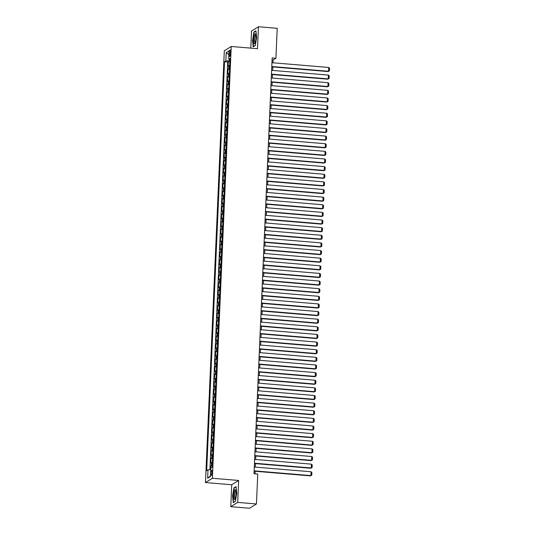 <?xml version="1.0" encoding="UTF-8"?>
<svg xmlns="http://www.w3.org/2000/svg" width="535" height="535" viewBox="0 0 535 535"><rect width="100%" height="100%" fill="white"/><g stroke="black" fill="none" stroke-linecap="round" stroke-linejoin="round"><path stroke-width="0.8" d="M212.181 472.458A2.474 0.575 -85.2 0 0 211.786 470.359A2.474 0.575 -85.2 0 0 210.984 473.201A2.474 0.575 -85.2 0 0 211.372 475.301A2.474 0.575 -85.2 0 0 212.181 472.458M230.772 506.685L237.687 502.398L238.65 480.47L231.729 484.75L230.772 506.685L249.537 508.25L256.452 503.97L257.756 474.023L254.005 473.709L272.161 57.947L275.913 58.261L277.217 28.315L258.459 26.75L251.544 31.03L250.795 48.123M231.729 484.75L205.46 482.557L224.312 50.771L231.234 46.491L212.382 478.27L205.46 482.557M229.689 65.584A3.096 0.508 -177.5 0 0 228.806 65.792L228.124 66.213L228.325 61.639L229.856 61.766M229.555 68.634A3.096 0.508 -177.5 0 0 228.672 68.848L227.99 69.269L229.522 69.396M227.99 69.269L227.79 73.843L228.472 73.422A3.096 0.508 -177.5 0 1 229.354 73.208M229.02 80.838A3.096 0.508 -177.5 0 0 228.137 81.052L227.455 81.474L227.656 76.893L229.187 77.027M228.692 88.469A3.096 0.508 -177.5 0 0 227.803 88.676L227.121 89.104L227.321 84.523L228.853 84.65M228.358 96.099A3.096 0.508 -177.5 0 0 227.475 96.307L226.793 96.728L226.994 92.154L228.525 92.281M228.024 103.723A3.096 0.508 -177.5 0 0 227.141 103.937L226.459 104.358L226.659 99.784L228.191 99.911M227.689 111.354A3.096 0.508 -177.5 0 0 226.807 111.568L226.124 111.989L226.325 107.408L227.857 107.542M227.355 118.984A3.096 0.508 -177.5 0 0 226.472 119.191L225.79 119.619L225.991 115.038L227.522 115.165M227.027 126.614A3.096 0.508 -177.5 0 0 226.138 126.822L225.456 127.243L225.656 122.669L227.188 122.796M226.693 134.238A3.096 0.508 -177.5 0 0 225.81 134.452L225.128 134.874L225.329 130.299L226.86 130.426M226.358 141.869A3.096 0.508 -177.5 0 0 225.476 142.083L224.794 142.504L224.994 137.923L226.526 138.057M226.024 149.499A3.096 0.508 -177.5 0 0 225.141 149.706L224.459 150.134L224.66 145.553L226.191 145.68M225.69 157.13A3.096 0.508 -177.5 0 0 224.807 157.337L224.125 157.758L224.325 153.184L225.857 153.311M225.355 164.753A3.096 0.508 -177.5 0 0 224.473 164.967L223.79 165.389L223.991 160.814L225.523 160.941M225.028 172.384A3.096 0.508 -177.5 0 0 224.145 172.598L223.463 173.019L223.657 168.438L225.195 168.572M224.693 180.014A3.096 0.508 -177.5 0 0 223.811 180.221L223.128 180.649L223.329 176.068L224.861 176.196M224.359 187.645A3.096 0.508 -177.5 0 0 223.476 187.852L222.794 188.273L222.995 183.699L224.526 183.826M224.025 195.268A3.096 0.508 -177.5 0 0 223.142 195.482L222.46 195.904L222.66 191.329L224.192 191.456M223.69 202.899A3.096 0.508 -177.5 0 0 222.807 203.113L222.125 203.534L222.326 198.953L223.857 199.08M223.362 210.529A3.096 0.508 -177.5 0 0 222.48 210.736L221.798 211.164L221.992 206.584L223.53 206.711M223.028 218.16A3.096 0.508 -177.5 0 0 222.145 218.367L221.463 218.788L221.664 214.214L223.195 214.341M222.694 225.783A3.096 0.508 -177.5 0 0 221.811 225.997L221.129 226.419L221.329 221.844L222.861 221.971M222.359 233.414A3.096 0.508 -177.5 0 0 221.477 233.628L220.794 234.049L220.995 229.468L222.527 229.595M222.025 241.044A3.096 0.508 -177.5 0 0 221.142 241.252L220.46 241.673L220.661 237.099L222.192 237.226M221.697 248.675A3.096 0.508 -177.5 0 0 220.815 248.882L220.132 249.303L220.326 244.729L221.864 244.856M221.363 256.298A3.096 0.508 -177.5 0 0 220.48 256.512L219.798 256.934L219.999 252.359L221.53 252.487M221.029 263.929A3.096 0.508 -177.5 0 0 220.146 264.143L219.464 264.564L219.664 259.983L221.196 260.11M220.694 271.559A3.096 0.508 -177.5 0 0 219.811 271.767L219.129 272.188L219.33 267.614L220.861 267.741M220.36 279.183A3.096 0.508 -177.5 0 0 219.477 279.397L218.795 279.818L218.996 275.244L220.527 275.371M220.032 286.813A3.096 0.508 -177.5 0 0 219.149 287.027L218.467 287.449L218.661 282.868L220.193 283.002M219.698 294.444A3.096 0.508 -177.5 0 0 218.815 294.651L218.133 295.079L218.333 290.498L219.865 290.625M219.363 302.074A3.096 0.508 -177.5 0 0 218.481 302.282L217.798 302.703L217.999 298.129L219.531 298.256M219.029 309.698A3.096 0.508 -177.5 0 0 218.146 309.912L217.464 310.333L217.665 305.759L219.196 305.886M218.695 317.329A3.096 0.508 -177.5 0 0 217.812 317.543L217.13 317.964L217.33 313.383L218.862 313.517M218.367 324.959A3.096 0.508 -177.5 0 0 217.477 325.166L216.795 325.594L216.996 321.013L218.527 321.14M218.033 332.589A3.096 0.508 -177.5 0 0 217.15 332.797L216.468 333.218L216.668 328.644L218.2 328.771M217.698 340.213A3.096 0.508 -177.5 0 0 216.815 340.427L216.133 340.849L216.334 336.274L217.865 336.401M217.364 347.844A3.096 0.508 -177.5 0 0 216.481 348.058L215.799 348.479L216 343.898L217.531 344.032M217.029 355.474A3.096 0.508 -177.5 0 0 216.147 355.681L215.465 356.109L215.665 351.528L217.197 351.656M216.702 363.104A3.096 0.508 -177.5 0 0 215.812 363.312L215.13 363.733L215.331 359.159L216.862 359.286M216.367 370.728A3.096 0.508 -177.5 0 0 215.485 370.942L214.802 371.364L215.003 366.789L216.535 366.916M216.033 378.359A3.096 0.508 -177.5 0 0 215.15 378.573L214.468 378.994L214.669 374.413L216.2 374.54M215.699 385.989A3.096 0.508 -177.5 0 0 214.816 386.196L214.134 386.624L214.334 382.043L215.866 382.171M215.364 393.62A3.096 0.508 -177.5 0 0 214.482 393.827L213.799 394.248L214 389.674L215.531 389.801M215.03 401.243A3.096 0.508 -177.5 0 0 214.147 401.457L213.465 401.879L213.666 397.304L215.197 397.431M214.702 408.874A3.096 0.508 -177.5 0 0 213.819 409.088L213.137 409.509L213.331 404.928L214.869 405.055M214.368 416.504A3.096 0.508 -177.5 0 0 213.485 416.712L212.803 417.133L213.004 412.559L214.535 412.686M214.033 424.135A3.096 0.508 -177.5 0 0 213.151 424.342L212.469 424.763L212.669 420.189L214.201 420.316M213.699 431.758A3.096 0.508 -177.5 0 0 212.816 431.972L212.134 432.394L212.335 427.819L213.866 427.946M213.365 439.389A3.096 0.508 -177.5 0 0 212.482 439.603L211.8 440.024L212 435.443L213.532 435.57M213.037 447.019A3.096 0.508 -177.5 0 0 212.154 447.227L211.472 447.648L211.666 443.074L213.204 443.201M212.703 454.643A3.096 0.508 -177.5 0 0 211.82 454.857L211.138 455.278L211.338 450.704L212.87 450.831M212.368 462.273A3.096 0.508 -177.5 0 0 211.486 462.487L210.803 462.909L211.004 458.328L212.535 458.462M229.354 52.771L229.281 54.45A2.401 0.555 -85.2 0 0 229.662 56.483A2.401 0.555 -85.2 0 0 230.445 53.734L230.518 52.056A2.401 0.555 -85.2 0 0 230.137 50.022A2.401 0.555 -85.2 0 0 229.354 52.771L230.478 52.865M229.655 59.499L229.602 60.743L225.85 60.95L224.546 61.766L206.691 470.66L208.001 469.85L207.633 478.243L210.476 476.484L210.843 468.092L212.148 467.282L230.003 58.382L228.692 59.191L229.95 59.592M225.85 60.95L226.218 52.564L229.06 50.805L228.692 59.191M228.325 61.639L227.696 62.027L209.894 469.743M212.234 465.33A3.096 0.508 2.5 0 0 211.352 465.537L210.67 465.958L210.509 469.71M211.004 458.328L211.686 457.906A3.096 0.508 2.5 0 1 212.569 457.699M211.338 450.704L212.02 450.283A3.096 0.508 2.5 0 1 212.903 450.069M211.666 443.074L212.348 442.652A3.096 0.508 2.5 0 1 213.238 442.438M212 435.443L212.683 435.022A3.096 0.508 2.5 0 1 213.565 434.815M212.335 427.819L213.017 427.391A3.096 0.508 2.5 0 1 213.9 427.184M212.669 420.189L213.351 419.768A3.096 0.508 2.5 0 1 214.234 419.554M213.004 412.559L213.686 412.137A3.096 0.508 2.5 0 1 214.568 411.923M213.331 404.928L214.02 404.507A3.096 0.508 2.5 0 1 214.903 404.299M213.666 397.304L214.348 396.876A3.096 0.508 2.5 0 1 215.23 396.669M214 389.674L214.682 389.253A3.096 0.508 2.5 0 1 215.565 389.039M214.334 382.043L215.016 381.622A3.096 0.508 2.5 0 1 215.899 381.408M214.669 374.413L215.351 373.992A3.096 0.508 2.5 0 1 216.234 373.784M215.003 366.789L215.685 366.361A3.096 0.508 2.5 0 1 216.568 366.154M215.331 359.159L216.013 358.738A3.096 0.508 2.5 0 1 216.896 358.524M215.665 351.528L216.347 351.107A3.096 0.508 2.5 0 1 217.23 350.893M216 343.898L216.682 343.477A3.096 0.508 2.5 0 1 217.564 343.269M216.334 336.274L217.016 335.846A3.096 0.508 2.5 0 1 217.899 335.639M216.668 328.644L217.35 328.222A3.096 0.508 2.5 0 1 218.233 328.008M216.996 321.013L217.678 320.592A3.096 0.508 2.5 0 1 218.561 320.378M217.33 313.383L218.012 312.962A3.096 0.508 2.5 0 1 218.895 312.754M217.665 305.759L218.347 305.338A3.096 0.508 2.5 0 1 219.23 305.124M217.999 298.129L218.681 297.707A3.096 0.508 2.5 0 1 219.564 297.493M218.333 290.498L219.016 290.077A3.096 0.508 2.5 0 1 219.898 289.87M218.661 282.868L219.343 282.447A3.096 0.508 2.5 0 1 220.226 282.239M218.996 275.244L219.678 274.823A3.096 0.508 2.5 0 1 220.56 274.609M219.33 267.614L220.012 267.192A3.096 0.508 2.5 0 1 220.895 266.978M219.664 259.983L220.346 259.562A3.096 0.508 2.5 0 1 221.229 259.355M219.999 252.359L220.681 251.931A3.096 0.508 2.5 0 1 221.564 251.724M220.326 244.729L221.008 244.308A3.096 0.508 2.5 0 1 221.891 244.094M220.661 237.099L221.343 236.677A3.096 0.508 2.5 0 1 222.226 236.463M220.995 229.468L221.677 229.047A3.096 0.508 2.5 0 1 222.56 228.84M221.329 221.844L222.012 221.416A3.096 0.508 2.5 0 1 222.894 221.209M221.664 214.214L222.346 213.793A3.096 0.508 2.5 0 1 223.229 213.579M221.992 206.584L222.674 206.162A3.096 0.508 2.5 0 1 223.563 205.948M222.326 198.953L223.008 198.532A3.096 0.508 2.5 0 1 223.891 198.325M222.66 191.329L223.342 190.901A3.096 0.508 2.5 0 1 224.225 190.694M222.995 183.699L223.677 183.278A3.096 0.508 2.5 0 1 224.56 183.064M223.329 176.068L224.011 175.647A3.096 0.508 2.5 0 1 224.894 175.433M223.657 168.438L224.339 168.017A3.096 0.508 2.5 0 1 225.228 167.809M223.991 160.814L224.673 160.386A3.096 0.508 2.5 0 1 225.556 160.179M224.325 153.184L225.008 152.763A3.096 0.508 2.5 0 1 225.89 152.549M224.66 145.553L225.342 145.132A3.096 0.508 2.5 0 1 226.225 144.918M224.994 137.923L225.676 137.502A3.096 0.508 2.5 0 1 226.559 137.294M225.329 130.299L226.011 129.871A3.096 0.508 2.5 0 1 226.893 129.664M225.656 122.669L226.338 122.248A3.096 0.508 2.5 0 1 227.221 122.033M225.991 115.038L226.673 114.617A3.096 0.508 2.5 0 1 227.556 114.403M226.325 107.408L227.007 106.987A3.096 0.508 2.5 0 1 227.89 106.779M226.659 99.784L227.342 99.363A3.096 0.508 2.5 0 1 228.224 99.149M226.994 92.154L227.676 91.732A3.096 0.508 2.5 0 1 228.559 91.518M227.321 84.523L228.004 84.102A3.096 0.508 2.5 0 1 228.886 83.895M227.656 76.893L228.338 76.472A3.096 0.508 2.5 0 1 229.221 76.264M237.687 502.398L256.452 503.97M238.65 480.47L212.382 478.27M231.234 46.491L257.502 48.685L258.459 26.75M272.984 62.796L273.111 59.994L275.913 58.261M255.041 473.796L255.155 471.261M255.335 467.115L255.483 463.631M255.663 459.491L255.817 456.001M255.998 451.861L256.151 448.37M256.332 444.231L256.486 440.746M256.666 436.6L256.82 433.116M257.001 428.976L257.148 425.486M257.328 421.346L257.482 417.855M257.663 413.715L257.816 410.231M257.997 406.085L258.151 402.601M258.331 398.461L258.485 394.97M258.666 390.831L258.813 387.34M258.993 383.2L259.147 379.716M259.328 375.57L259.482 372.086M259.662 367.946L259.816 364.455M259.997 360.316L260.15 356.832M260.331 352.685L260.478 349.201M260.659 345.055L260.812 341.571M260.993 337.431L261.147 333.94M261.327 329.801L261.481 326.317M261.662 322.17L261.816 318.686M261.996 314.547L262.143 311.056M262.331 306.916L262.478 303.425M262.658 299.286L262.812 295.801M262.993 291.655L263.146 288.171M263.327 284.031L263.481 280.541M263.661 276.401L263.808 272.91M263.996 268.771L264.143 265.286M264.323 261.14L264.477 257.656M264.658 253.516L264.812 250.026M264.992 245.886L265.146 242.395M265.327 238.256L265.48 234.771M265.661 230.625L265.808 227.141M265.989 223.001L266.142 219.51M266.323 215.371L266.477 211.88M266.657 207.74L266.811 204.256M266.992 200.11L267.146 196.626M267.326 192.486L267.473 188.995M267.654 184.856L267.808 181.365M267.988 177.225L268.142 173.741M268.323 169.595L268.476 166.111M268.657 161.971L268.811 158.48M268.991 154.341L269.138 150.857M269.319 146.71L269.473 143.226M269.653 139.08L269.807 135.596M269.988 131.456L270.142 127.965M270.322 123.826L270.476 120.342M270.656 116.195L270.804 112.711M270.984 108.572L271.138 105.081M271.319 100.941L271.472 97.45M271.653 93.311L271.807 89.826M271.987 85.68L272.141 82.196M272.322 78.056L272.469 74.566M272.649 70.426L272.803 66.935M272.074 59.907L273.111 59.994M227.696 62.027L224.546 61.766M210.67 465.958L212.201 466.085M208.001 469.85L210.77 469.697M228.893 54.657L226.218 52.564M207.633 478.243L210.502 475.829M252.48 40.098L253.202 46.812L255.289 45.528L256.646 37.517L255.931 30.803L253.844 32.093L252.701 40.118M235.387 501.342L236.744 493.337L236.029 486.616L233.942 487.907L232.585 495.912L233.3 502.632L235.387 501.342M254.312 32.133L253.844 32.093M234.41 487.947L233.942 487.907M271.954 62.709L328.724 67.45L328.557 71.269L328.095 71.556L329.42 70.861L328.557 71.269L271.787 66.527M271.773 66.848L328.095 71.556M328.724 67.45L329.54 68.192L329.42 70.861M255.931 38.072A5.029 1.164 -85.2 0 0 255.576 34.294A5.029 1.164 -85.2 0 0 254.339 34.795A5.029 1.164 -85.2 0 0 253.503 39.577A5.029 1.164 -85.2 0 0 254.814 43.429A5.029 1.164 -85.2 0 0 255.931 38.072M255.797 35.103A3.812 0.883 -85.2 0 0 255.717 35.083A3.812 0.883 -85.2 0 0 254.479 39.45A3.812 0.883 -85.2 0 0 255.081 42.673A3.812 0.883 -85.2 0 0 255.162 42.666M253.563 46.592L252.701 40.072L254.018 32.314L255.964 31.11M255.309 45.395L253.396 46.578M235.607 489.966A5.029 1.164 -85.2 0 0 233.869 492.809A5.029 1.164 -85.2 0 0 234.022 499.309A5.029 1.164 -85.2 0 0 234.912 499.242A5.029 1.164 -85.2 0 0 235.975 494.735A5.029 1.164 -85.2 0 0 235.674 490.107A5.029 1.164 -85.2 0 0 235.607 489.966M235.895 490.916A3.812 0.883 -85.2 0 0 235.815 490.896A3.812 0.883 -85.2 0 0 234.691 493.952A3.812 0.883 -85.2 0 0 234.898 498.232A3.812 0.883 -85.2 0 0 235.179 498.493A3.812 0.883 -85.2 0 0 235.26 498.48M235.407 501.208L233.494 502.392L232.799 495.885L234.116 488.127L236.062 486.924M271.62 70.339L328.396 75.081L328.229 78.892L327.761 79.187L329.085 78.491L328.229 78.892L271.452 74.151M271.439 74.479L327.761 79.187M328.396 75.081L329.206 75.823L329.085 78.491M271.285 77.97L328.062 82.711L327.895 86.523L327.427 86.81L328.751 86.122L327.895 86.523L271.118 81.781M271.105 82.109L327.427 86.81M328.062 82.711L328.871 83.453L328.751 86.122M270.951 85.593L327.728 90.341L327.56 94.153L327.092 94.441L328.423 93.752L327.56 94.153L270.784 89.412M270.77 89.74L327.092 94.441M327.728 90.341L328.537 91.077L328.423 93.752M270.616 93.224L327.393 97.965L327.226 101.784L326.758 102.071L328.089 101.376L327.226 101.784L270.449 97.042M270.436 97.363L326.758 102.071M327.393 97.965L328.202 98.707L328.089 101.376M270.289 100.854L327.059 105.596L326.892 109.407L326.43 109.702L327.754 109.006L326.892 109.407L270.121 104.666M270.108 104.994L326.43 109.702M327.059 105.596L327.875 106.338L327.754 109.006M269.954 108.485L326.731 113.226L326.564 117.038L326.096 117.325L327.42 116.637L326.564 117.038L269.787 112.296M269.774 112.624L326.096 117.325M326.731 113.226L327.54 113.962L327.42 116.637M269.62 116.108L326.397 120.856L326.23 124.668L325.761 124.956L327.086 124.26L326.23 124.668L269.453 119.927M269.439 120.255L325.761 124.956M326.397 120.856L327.206 121.592L327.086 124.26M269.286 123.739L326.062 128.48L325.895 132.299L325.427 132.586L326.758 131.891L325.895 132.299L269.118 127.551M269.105 127.878L325.427 132.586M326.062 128.48L326.872 129.223L326.758 131.891M268.951 131.369L325.728 136.111L325.561 139.923L325.093 140.217L326.424 139.521L325.561 139.923L268.784 135.181M268.771 135.509L325.093 140.217M325.728 136.111L326.537 136.853L326.424 139.521M268.623 139L325.394 143.741L325.226 147.553L324.765 147.841L326.089 147.152L325.226 147.553L268.456 142.812M268.443 143.139L324.765 147.841M325.394 143.741L326.203 144.477L326.089 147.152M268.289 146.623L325.059 151.365L324.899 155.183L324.431 155.471L325.755 154.775L324.899 155.183L268.122 150.442M268.109 150.77L324.431 155.471M325.059 151.365L325.875 152.107L325.755 154.775M267.955 154.254L324.732 158.995L324.564 162.814L324.096 163.101L325.42 162.406L324.564 162.814L267.788 158.066M267.774 158.393L324.096 163.101M324.732 158.995L325.541 159.738L325.42 162.406M267.62 161.884L324.397 166.626L324.23 170.438L323.762 170.732L325.093 170.036L324.23 170.438L267.453 165.696M267.44 166.024L323.762 170.732M324.397 166.626L325.206 167.368L325.093 170.036M267.286 169.515L324.063 174.256L323.896 178.068L323.428 178.356L324.758 177.667L323.896 178.068L267.119 173.327M267.105 173.654L323.428 178.356M324.063 174.256L324.872 174.992L324.758 177.667M266.958 177.138L323.728 181.88L323.561 185.698L323.093 185.986L324.424 185.291L323.561 185.698L266.791 180.957M266.771 181.285L323.093 185.986M323.728 181.88L324.538 182.622L324.424 185.291M266.624 184.769L323.394 189.51L323.234 193.329L322.765 193.616L324.09 192.921L323.234 193.329L266.457 188.581M266.443 188.909L322.765 193.616M323.394 189.51L324.21 190.253L324.09 192.921M266.29 192.399L323.066 197.141L322.899 200.953L322.431 201.247L323.755 200.551L322.899 200.953L266.122 196.211M266.109 196.539L322.431 201.247M323.066 197.141L323.876 197.883L323.755 200.551M265.955 200.023L322.732 204.771L322.565 208.583L322.097 208.871L323.428 208.182L322.565 208.583L265.788 203.842M265.775 204.169L322.097 208.871M322.732 204.771L323.541 205.507L323.428 208.182M265.621 207.654L322.398 212.395L322.23 216.214L321.762 216.501L323.093 215.806L322.23 216.214L265.454 211.472M265.44 211.8L321.762 216.501M322.398 212.395L323.207 213.137L323.093 215.806M265.293 215.284L322.063 220.025L321.896 223.837L321.428 224.132L322.759 223.436L321.896 223.837L265.126 219.096M265.106 219.424L321.428 224.132M322.063 220.025L322.873 220.768L322.759 223.436M264.959 222.914L321.729 227.656L321.568 231.468L321.1 231.762L322.424 231.066L321.568 231.468L264.792 226.726M264.778 227.054L321.1 231.762M321.729 227.656L322.545 228.398L322.424 231.066M264.624 230.538L321.401 235.286L321.234 239.098L320.766 239.386L322.09 238.697L321.234 239.098L264.457 234.357M264.444 234.684L320.766 239.386M321.401 235.286L322.21 236.022L322.09 238.697M264.29 238.169L321.067 242.91L320.9 246.729L320.432 247.016L321.762 246.321L320.9 246.729L264.123 241.987M264.109 242.315L320.432 247.016M321.067 242.91L321.876 243.652L321.762 246.321M263.956 245.799L320.733 250.54L320.565 254.352L320.097 254.647L321.428 253.951L320.565 254.352L263.788 249.611M263.775 249.939L320.097 254.647M320.733 250.54L321.542 251.283L321.428 253.951M263.621 253.429L320.398 258.171L320.231 261.983L319.763 262.27L321.094 261.582L320.231 261.983L263.461 257.241M263.441 257.569L319.763 262.27M320.398 258.171L321.207 258.913L321.094 261.582M263.294 261.053L320.064 265.801L319.897 269.613L319.435 269.901L320.759 269.212L319.897 269.613L263.126 264.872M263.113 265.2L319.435 269.901M320.064 265.801L320.88 266.537L320.759 269.212M262.959 268.684L319.736 273.425L319.569 277.244L319.101 277.531L320.425 276.836L319.569 277.244L262.792 272.502M262.779 272.823L319.101 277.531M319.736 273.425L320.545 274.167L320.425 276.836M262.625 276.314L319.402 281.056L319.234 284.867L318.766 285.162L320.097 284.466L319.234 284.867L262.458 280.126M262.444 280.454L318.766 285.162M319.402 281.056L320.211 281.798L320.097 284.466M262.29 283.945L319.067 288.686L318.9 292.498L318.432 292.785L319.763 292.097L318.9 292.498L262.123 287.756M262.11 288.084L318.432 292.785M319.067 288.686L319.876 289.428L319.763 292.097M261.956 291.568L318.733 296.316L318.566 300.128L318.098 300.416L319.428 299.727L318.566 300.128L261.796 295.387M261.775 295.715L318.098 300.416M318.733 296.316L319.542 297.052L319.428 299.727M261.628 299.199L318.399 303.94L318.231 307.759L317.77 308.046L319.094 307.351L318.231 307.759L261.461 303.011M261.448 303.338L317.77 308.046M318.399 303.94L319.214 304.683L319.094 307.351M261.294 306.829L318.071 311.571L317.904 315.382L317.436 315.677L318.76 314.981L317.904 315.382L261.127 310.641M261.113 310.969L317.436 315.677M318.071 311.571L318.88 312.313L318.76 314.981M260.96 314.46L317.736 319.201L317.569 323.013L317.101 323.3L318.432 322.612L317.569 323.013L260.792 318.272M260.779 318.599L317.101 323.3M317.736 319.201L318.546 319.937L318.432 322.612M260.625 322.083L317.402 326.825L317.235 330.643L316.767 330.931L318.098 330.235L317.235 330.643L260.458 325.902M260.445 326.23L316.767 330.931M317.402 326.825L318.211 327.567L318.098 330.235M260.291 329.714L317.068 334.455L316.901 338.274L316.432 338.561L317.763 337.866L316.901 338.274L260.13 333.526M260.11 333.853L316.432 338.561M317.068 334.455L317.877 335.198L317.763 337.866M259.963 337.344L316.733 342.086L316.566 345.898L316.105 346.192L317.429 345.496L316.566 345.898L259.796 341.156M259.783 341.484L316.105 346.192M316.733 342.086L317.549 342.828L317.429 345.496M259.629 344.975L316.406 349.716L316.238 353.528L315.77 353.816L317.094 353.127L316.238 353.528L259.462 348.787M259.448 349.114L315.77 353.816M316.406 349.716L317.215 350.452L317.094 353.127M259.294 352.598L316.071 357.34L315.904 361.158L315.436 361.446L316.76 360.75L315.904 361.158L259.127 356.417M259.114 356.745L315.436 361.446M316.071 357.34L316.88 358.082L316.76 360.75M258.96 360.229L315.737 364.97L315.57 368.789L315.102 369.076L316.432 368.381L315.57 368.789L258.793 364.041M258.779 364.368L315.102 369.076M315.737 364.97L316.546 365.713L316.432 368.381M258.626 367.859L315.403 372.601L315.235 376.413L314.767 376.707L316.098 376.011L315.235 376.413L258.459 371.671M258.445 371.999L314.767 376.707M315.403 372.601L316.212 373.343L316.098 376.011M258.298 375.49L315.068 380.231L314.901 384.043L314.44 384.331L315.764 383.642L314.901 384.043L258.131 379.302M258.117 379.629L314.44 384.331M315.068 380.231L315.877 380.967L315.764 383.642M257.964 383.113L314.74 387.855L314.573 391.673L314.105 391.961L315.429 391.266L314.573 391.673L257.796 386.932M257.783 387.26L314.105 391.961M314.74 387.855L315.55 388.597L315.429 391.266M257.629 390.744L314.406 395.485L314.239 399.304L313.771 399.591L315.095 398.896L314.239 399.304L257.462 394.556M257.449 394.883L313.771 399.591M314.406 395.485L315.215 396.228L315.095 398.896M257.295 398.374L314.072 403.116L313.905 406.928L313.436 407.222L314.767 406.526L313.905 406.928L257.128 402.186M257.114 402.514L313.436 407.222M314.072 403.116L314.881 403.858L314.767 406.526M256.96 405.998L313.737 410.746L313.57 414.558L313.102 414.846L314.433 414.157L313.57 414.558L256.793 409.817M256.78 410.144L313.102 414.846M313.737 410.746L314.547 411.482L314.433 414.157M256.633 413.629L313.403 418.37L313.236 422.189L312.768 422.476L314.099 421.781L313.236 422.189L256.466 417.447M256.452 417.775L312.768 422.476M313.403 418.37L314.212 419.112L314.099 421.781M256.298 421.259L313.069 426L312.908 429.812L312.44 430.107L313.764 429.411L312.908 429.812L256.131 425.071M256.118 425.399L312.44 430.107M313.069 426L313.885 426.743L313.764 429.411M255.964 428.889L312.741 433.631L312.574 437.443L312.106 437.73L313.43 437.041L312.574 437.443L255.797 432.701M255.784 433.029L312.106 437.73M312.741 433.631L313.55 434.373L313.43 437.041M255.63 436.513L312.407 441.261L312.239 445.073L311.771 445.361L313.102 444.672L312.239 445.073L255.462 440.332M255.449 440.659L311.771 445.361M312.407 441.261L313.216 441.997L313.102 444.672M255.295 444.144L312.072 448.885L311.905 452.704L311.437 452.991L312.768 452.296L311.905 452.704L255.128 447.962M255.115 448.283L311.437 452.991M312.072 448.885L312.881 449.627L312.768 452.296M254.968 451.774L311.738 456.515L311.571 460.327L311.102 460.622L312.433 459.926L311.571 460.327L254.8 455.586M254.78 455.914L311.102 460.622M311.738 456.515L312.547 457.258L312.433 459.926M254.633 459.404L311.403 464.146L311.243 467.958L310.775 468.245L312.099 467.557L311.243 467.958L254.466 463.216M254.453 463.544L310.775 468.245M311.403 464.146L312.219 464.888L312.099 467.557M254.299 467.028L311.076 471.776L310.909 475.588L310.44 475.876L311.765 475.187L310.909 475.588L254.132 470.847M254.118 471.174L310.44 475.876M311.076 471.776L311.885 472.512L311.765 475.187M228.672 68.848L228.806 65.792M211.352 465.537L211.486 462.487M211.686 457.906L211.82 454.857M212.02 450.283L212.154 447.227M212.348 442.652L212.482 439.603M212.683 435.022L212.816 431.972M213.017 427.391L213.151 424.342M213.351 419.768L213.485 416.712M213.686 412.137L213.819 409.088M214.02 404.507L214.147 401.457M214.348 396.876L214.482 393.827M214.682 389.253L214.816 386.196M215.016 381.622L215.15 378.573M215.351 373.992L215.485 370.942M215.685 366.361L215.812 363.312M216.013 358.738L216.147 355.681M216.347 351.107L216.481 348.058M216.682 343.477L216.815 340.427M217.016 335.846L217.15 332.797M217.35 328.222L217.477 325.166M217.678 320.592L217.812 317.543M218.012 312.962L218.146 309.912M218.347 305.338L218.481 302.282M218.681 297.707L218.815 294.651M219.016 290.077L219.149 287.027M219.343 282.447L219.477 279.397M219.678 274.823L219.811 271.767M220.012 267.192L220.146 264.143M220.346 259.562L220.48 256.512M220.681 251.931L220.815 248.882M221.008 244.308L221.142 241.252M221.343 236.677L221.477 233.628M221.677 229.047L221.811 225.997M222.012 221.416L222.145 218.367M222.346 213.793L222.48 210.736M222.674 206.162L222.807 203.113M223.008 198.532L223.142 195.482M223.342 190.901L223.476 187.852M223.677 183.278L223.811 180.221M224.011 175.647L224.145 172.598M224.339 168.017L224.473 164.967M224.673 160.386L224.807 157.337M225.008 152.763L225.141 149.706M225.342 145.132L225.476 142.083M225.676 137.502L225.81 134.452M226.011 129.871L226.138 126.822M226.338 122.248L226.472 119.191M226.673 114.617L226.807 111.568M227.007 106.987L227.141 103.937M227.342 99.363L227.475 96.307M227.676 91.732L227.803 88.676M228.004 84.102L228.137 81.052M228.338 76.472L228.472 73.422M230.378 54.543L229.281 54.45"/></g></svg>
